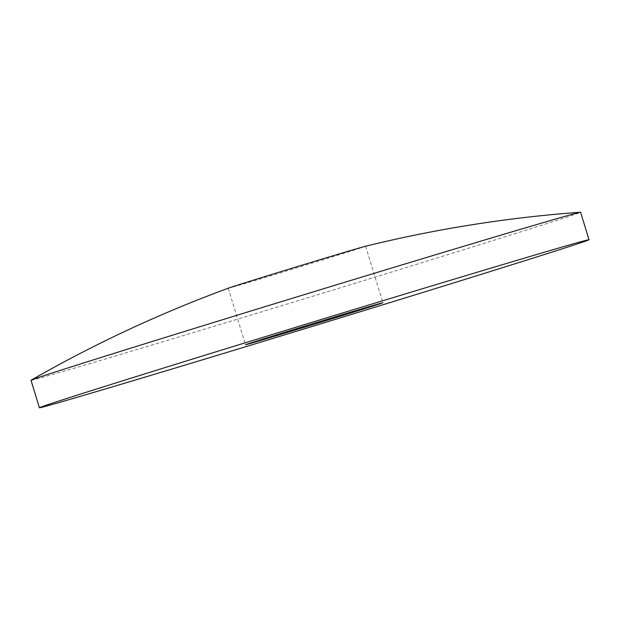 <?xml version="1.0" encoding="UTF-8"?>
<svg xmlns="http://www.w3.org/2000/svg" width="620" height="620" viewBox="0 0 620 620"><rect width="100%" height="100%" fill="white"/><g stroke="black" fill="none" stroke-linecap="round" stroke-linejoin="round"><path stroke-width="0.46" stroke-dasharray="3.1 2.33" d="M228.757 288.037A71.843 0.504 163 0 0 228.23 288.261A71.843 0.504 163 0 0 257.254 279.822A71.843 0.504 163 0 0 328.569 258.052A71.843 0.504 163 0 0 365.63 246.256A71.843 0.504 163 0 0 365.072 246.365M31 380.285A287.354 2.007 163 0 0 147.095 346.503A287.354 2.007 163 0 0 432.357 259.439A287.354 2.007 163 0 0 580.599 212.257M228.23 288.261L245.504 344.751M365.63 246.256L382.904 302.746"/><path stroke-width="0.93" d="M589 239.738L580.599 212.257A287.354 2.007 163 0 0 580.452 212.234A1293.103 1293.103 0 0 0 365.072 246.365A71.843 0.504 163 0 0 296.786 266.778A71.843 0.504 163 0 0 228.757 288.037A1293.103 1293.103 0 0 0 31.109 380.184A287.354 2.007 163 0 0 31 380.285L39.401 407.766A287.354 2.007 163 0 0 155.496 373.984A287.354 2.007 163 0 0 440.758 286.921A287.354 2.007 163 0 0 589 239.738A287.354 2.007 163 0 0 313.612 321.834A287.354 2.007 163 0 0 39.401 407.766M580.452 212.234A287.354 2.007 163 0 0 305.211 294.353A287.354 2.007 163 0 0 31.109 380.184M274.521 336.303A71.843 0.504 163 0 0 345.844 314.542A71.843 0.504 163 0 0 382.904 302.746A71.843 0.504 163 0 0 314.053 323.268A71.843 0.504 163 0 0 245.504 344.751A71.843 0.504 163 0 0 274.521 336.303"/></g></svg>
